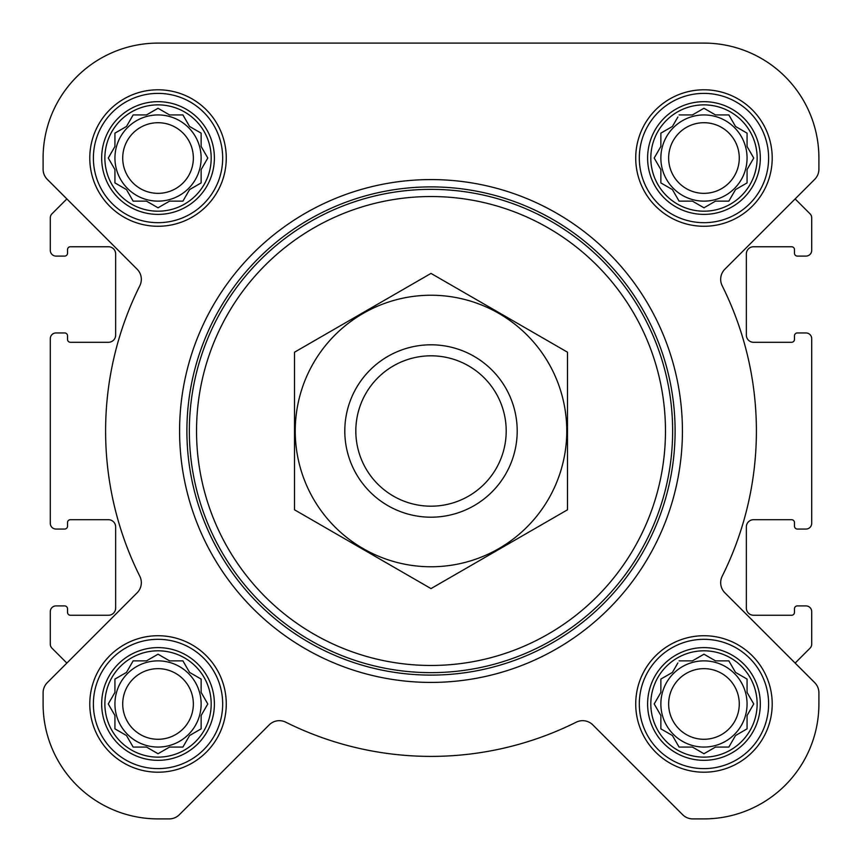 <?xml version="1.0" encoding="UTF-8"?>
<svg xmlns="http://www.w3.org/2000/svg" width="862" height="862" viewBox="0 0 862 862"><rect width="100%" height="100%" fill="white"/><g stroke="black" fill="none" stroke-linecap="round" stroke-linejoin="round"><path stroke-width="1.29" d="M679.084 660.863L692.423 660.863L703.963 654.204L715.514 660.863L728.853 660.863L735.523 672.414L747.063 679.084L747.063 692.423L753.733 703.963L747.063 715.514L747.063 728.853L735.523 735.523L728.853 747.063L715.514 747.063L703.963 753.733L692.423 747.063L679.084 747.063L672.414 735.523L660.863 728.853L660.863 715.514L654.204 703.963L660.863 692.423L660.863 679.084L672.414 672.414L677.898 662.91M650.81 703.963A53.153 53.153 0 0 1 730.545 657.932A53.153 53.153 0 0 1 730.545 750.005A53.153 53.153 0 0 1 650.81 703.963M133.147 660.863L146.486 660.863L158.037 654.204L169.577 660.863L182.916 660.863L189.586 672.414L201.137 679.084L201.137 692.423L207.796 703.963L201.137 715.514L201.137 728.853L189.586 735.523L182.916 747.063L169.577 747.063L158.037 753.733L146.486 747.063L133.147 747.063L126.477 735.523L114.937 728.853L114.937 715.514L108.267 703.963L114.937 692.423L114.937 679.084L126.477 672.414L133.147 660.863M104.873 703.963A53.153 53.153 0 0 1 184.608 657.932A53.153 53.153 0 0 1 184.608 750.005A53.153 53.153 0 0 1 104.873 703.963M133.147 114.937L146.486 114.937L158.037 108.267L169.577 114.937L182.916 114.937L189.586 126.477L201.137 133.147L201.137 146.486L207.796 158.037L201.137 169.577L201.137 182.916L189.586 189.586L182.916 201.137L169.577 201.137L158.037 207.796L146.486 201.137L133.147 201.137L126.477 189.586L114.937 182.916L114.937 169.577L108.267 158.037L114.937 146.486L114.937 133.147L126.477 126.477L133.147 114.937M104.873 158.037A53.153 53.153 0 0 1 184.608 111.995A53.153 53.153 0 0 1 184.608 204.068A53.153 53.153 0 0 1 104.873 158.037M679.084 114.937L692.423 114.937L703.963 108.267L715.514 114.937L728.853 114.937L735.523 126.477L747.063 133.147L747.063 146.486L753.733 158.037L747.063 169.577L747.063 182.916L735.523 189.586L728.853 201.137L715.514 201.137L703.963 207.796L692.423 201.137L679.084 201.137L672.414 189.586L660.863 182.916L660.863 169.577L654.204 158.037L660.863 146.486L660.863 133.147L672.414 126.477L677.898 116.973M650.81 158.037A53.153 53.153 0 0 1 730.545 111.995A53.153 53.153 0 0 1 730.545 204.068A53.153 53.153 0 0 1 650.81 158.037M47.313 179.371L66.859 198.928L51.968 213.819A5.743 5.743 0 0 0 50.287 217.881L50.287 250.336A5.743 5.743 0 0 0 56.03 256.089L64.65 256.089A2.877 2.877 0 0 0 67.527 253.212L67.527 249.624A2.877 2.877 0 0 1 70.393 246.747L108.472 246.747A7.187 7.187 0 0 1 115.648 253.934L115.648 335.102A7.187 7.187 0 0 1 108.472 342.289L70.393 342.289A2.877 2.877 0 0 1 67.527 339.412L67.527 335.824A2.877 2.877 0 0 0 64.65 332.947L56.03 332.947A5.743 5.743 0 0 0 50.287 338.691L50.287 523.309A5.743 5.743 0 0 0 56.03 529.052L64.65 529.052A2.877 2.877 0 0 0 67.527 526.176L67.527 522.587A2.877 2.877 0 0 1 70.393 519.711L108.472 519.711A7.187 7.187 0 0 1 115.648 526.897L115.648 608.066A7.187 7.187 0 0 1 108.472 615.252L70.393 615.252A2.877 2.877 0 0 1 67.527 612.376L67.527 608.787A2.877 2.877 0 0 0 64.65 605.911L56.03 605.911A5.743 5.743 0 0 0 50.287 611.664L50.287 644.119A5.743 5.743 0 0 0 51.968 648.181L66.859 663.072L47.313 682.629A14.363 14.363 0 0 0 43.1 692.789L43.1 703.963A114.937 114.937 0 0 0 158.037 818.9L169.211 818.9A14.363 14.363 0 0 0 179.371 814.687L269.181 724.888A14.363 14.363 0 0 1 285.753 722.184A325.405 325.405 0 0 0 576.247 722.184A14.363 14.363 0 0 1 592.819 724.888L682.629 814.687A14.363 14.363 0 0 0 692.789 818.9L703.963 818.9A114.937 114.937 0 0 0 818.9 703.963L818.9 692.789A14.363 14.363 0 0 0 814.687 682.629L724.888 592.819A14.363 14.363 0 0 1 722.184 576.247A325.405 325.405 0 0 0 722.184 285.753A14.363 14.363 0 0 1 724.888 269.181L814.687 179.371A14.363 14.363 0 0 0 818.9 169.211L818.9 158.037A114.937 114.937 0 0 0 703.963 43.1L158.037 43.1A114.937 114.937 0 0 0 43.1 158.037L43.1 169.211A14.363 14.363 0 0 0 47.313 179.371L137.112 269.181A14.363 14.363 0 0 1 139.816 285.753A325.405 325.405 0 0 0 139.816 576.247A14.363 14.363 0 0 1 137.112 592.819L47.313 682.629M814.687 682.629L795.141 663.072L810.032 648.181A5.743 5.743 0 0 0 811.713 644.119L811.713 611.664A5.743 5.743 0 0 0 805.97 605.911L797.35 605.911A2.877 2.877 0 0 0 794.473 608.787L794.473 612.376A2.877 2.877 0 0 1 791.607 615.252L753.528 615.252A7.187 7.187 0 0 1 746.352 608.066L746.352 526.897A7.187 7.187 0 0 1 753.528 519.711L791.607 519.711A2.877 2.877 0 0 1 794.473 522.587L794.473 526.176A2.877 2.877 0 0 0 797.35 529.052L805.97 529.052A5.743 5.743 0 0 0 811.713 523.309L811.713 338.691A5.743 5.743 0 0 0 805.97 332.947L797.35 332.947A2.877 2.877 0 0 0 794.473 335.824L794.473 339.412A2.877 2.877 0 0 1 791.607 342.289L753.528 342.289A7.187 7.187 0 0 1 746.352 335.102L746.352 253.934A7.187 7.187 0 0 1 753.528 246.747L791.607 246.747A2.877 2.877 0 0 1 794.473 249.624L794.473 253.212A2.877 2.877 0 0 0 797.35 256.089L805.97 256.089A5.743 5.743 0 0 0 811.713 250.336L811.713 217.881A5.743 5.743 0 0 0 810.032 213.819L795.141 198.928L814.687 179.371M89.788 158.037A68.238 68.238 0 0 1 192.151 98.936A68.238 68.238 0 0 1 192.151 217.127A68.238 68.238 0 0 1 89.788 158.037M89.788 703.963A68.238 68.238 0 0 1 192.151 644.873A68.238 68.238 0 0 1 192.151 763.064A68.238 68.238 0 0 1 89.788 703.963M635.725 703.963A68.238 68.238 0 0 1 738.087 644.873A68.238 68.238 0 0 1 738.087 763.064A68.238 68.238 0 0 1 635.725 703.963M635.725 158.037A68.238 68.238 0 0 1 738.087 98.936A68.238 68.238 0 0 1 738.087 217.127A68.238 68.238 0 0 1 635.725 158.037M43.1 692.789L43.1 703.963M158.037 818.9L169.211 818.9M285.753 722.184A14.363 14.363 0 0 0 269.181 724.888M682.629 814.687L592.819 724.888A14.363 14.363 0 0 0 576.247 722.184M692.789 818.9L703.963 818.9M818.9 703.963L818.9 692.789M43.1 158.037L43.1 169.211M818.9 169.211L818.9 158.037M703.963 43.1L582.981 43.1M393.956 43.1L379.28 43.1M252.857 43.1L158.037 43.1M196.536 431A234.464 234.464 0 0 1 548.232 227.945A234.464 234.464 0 0 1 548.232 634.055A234.464 234.464 0 0 1 196.536 431M189.349 431A241.651 241.651 0 0 1 551.82 221.728A241.651 241.651 0 0 1 551.82 640.272A241.651 241.651 0 0 1 189.349 431M186.892 431A244.108 244.108 0 0 1 553.048 219.594A244.108 244.108 0 0 1 553.048 642.405A244.108 244.108 0 0 1 186.892 431M179.587 431A251.413 251.413 0 0 1 556.712 213.27A251.413 251.413 0 0 1 556.712 648.73A251.413 251.413 0 0 1 179.587 431M647.61 158.037A56.353 56.353 0 0 1 732.14 109.226A56.353 56.353 0 0 1 732.14 206.837A56.353 56.353 0 0 1 647.61 158.037M639.313 158.037A64.65 64.65 0 0 1 736.288 102.05A64.65 64.65 0 0 1 736.288 214.024A64.65 64.65 0 0 1 639.313 158.037M101.673 158.037A56.353 56.353 0 0 1 186.214 109.226A56.353 56.353 0 0 1 186.214 206.837A56.353 56.353 0 0 1 101.673 158.037M93.387 158.037A64.65 64.65 0 0 1 190.362 102.05A64.65 64.65 0 0 1 190.362 214.024A64.65 64.65 0 0 1 93.387 158.037M101.673 703.963A56.353 56.353 0 0 1 186.214 655.163A56.353 56.353 0 0 1 186.214 752.774A56.353 56.353 0 0 1 101.673 703.963M93.387 703.963A64.65 64.65 0 0 1 190.362 647.976A64.65 64.65 0 0 1 190.362 759.95A64.65 64.65 0 0 1 93.387 703.963M647.61 703.963A56.353 56.353 0 0 1 732.14 655.163A56.353 56.353 0 0 1 732.14 752.774A56.353 56.353 0 0 1 647.61 703.963M639.313 703.963A64.65 64.65 0 0 1 736.288 647.976A64.65 64.65 0 0 1 736.288 759.95A64.65 64.65 0 0 1 639.313 703.963M655.379 155.99L654.204 158.037L655.379 160.073M660.863 182.916L662.91 184.102M679.084 201.137L692.423 201.137M701.927 206.621L703.963 207.796L706.01 206.621M747.063 182.916L747.063 169.577L747.656 168.564M753.733 158.037L752.558 155.99M728.853 114.937L715.514 114.937M706.01 109.442L703.963 108.267L701.927 109.442M662.91 131.972L660.863 133.147L660.863 146.486M747.063 158.037A43.1 43.1 0 0 0 703.963 114.937A43.1 43.1 0 0 0 660.863 158.037A43.1 43.1 0 0 0 703.963 201.137A43.1 43.1 0 0 0 747.063 158.037M668.643 158.037A35.32 35.32 0 0 1 721.623 127.447A35.32 35.32 0 0 1 721.623 188.616A35.32 35.32 0 0 1 668.643 158.037M109.442 155.99L108.267 158.037L109.442 160.073M114.937 182.916L116.973 184.102M133.147 201.137L146.486 201.137M155.99 206.621L158.037 207.796L160.073 206.621M201.137 182.916L201.137 169.577M206.621 160.073L207.796 158.037L206.621 155.99M182.916 114.937L169.577 114.937M160.073 109.442L158.037 108.267L155.99 109.442M116.973 131.972L114.937 133.147L114.937 146.486M201.137 158.037A43.1 43.1 0 0 0 158.037 114.937A43.1 43.1 0 0 0 114.937 158.037A43.1 43.1 0 0 0 158.037 201.137A43.1 43.1 0 0 0 201.137 158.037M109.442 701.927L108.267 703.963L109.442 706.01M133.147 747.063L146.486 747.063M155.99 752.558L158.037 753.733L160.073 752.558M201.137 728.853L201.137 715.514M206.621 706.01L207.796 703.963L206.621 701.927M182.916 660.863L169.577 660.863M160.073 655.379L158.037 654.204L155.99 655.379M116.973 677.898L114.937 679.084L114.937 692.423M201.137 703.963A43.1 43.1 0 0 0 158.037 660.863A43.1 43.1 0 0 0 114.937 703.963A43.1 43.1 0 0 0 158.037 747.063A43.1 43.1 0 0 0 201.137 703.963M655.379 701.927L654.204 703.963L655.379 706.01M679.084 747.063L692.423 747.063M701.927 752.558L703.963 753.733L706.01 752.558M747.063 728.853L747.063 715.514M752.558 706.01L753.733 703.963L752.558 701.927M728.853 660.863L715.514 660.863M706.01 655.379L703.963 654.204L701.927 655.379M662.91 677.898L660.863 679.084L660.863 692.423M747.063 703.963A43.1 43.1 0 0 0 703.963 660.863A43.1 43.1 0 0 0 660.863 703.963A43.1 43.1 0 0 0 703.963 747.063A43.1 43.1 0 0 0 747.063 703.963M122.716 158.037A35.32 35.32 0 0 1 175.697 127.447A35.32 35.32 0 0 1 175.697 188.616A35.32 35.32 0 0 1 122.716 158.037M122.716 703.963A35.32 35.32 0 0 1 175.697 673.384A35.32 35.32 0 0 1 175.697 734.553A35.32 35.32 0 0 1 122.716 703.963M668.643 703.963A35.32 35.32 0 0 1 721.623 673.384A35.32 35.32 0 0 1 721.623 734.553A35.32 35.32 0 0 1 668.643 703.963M355.823 431A75.177 75.177 0 0 1 468.594 365.887A75.177 75.177 0 0 1 468.594 496.113A75.177 75.177 0 0 1 355.823 431M344.8 431A86.2 86.2 0 0 1 474.1 356.351A86.2 86.2 0 0 1 474.1 505.649A86.2 86.2 0 0 1 344.8 431M431 295.235A135.765 135.765 0 0 1 548.577 498.882A135.765 135.765 0 0 1 313.423 498.882A135.765 135.765 0 0 1 431 295.235M567.487 509.798L567.487 352.202L431 273.405L294.513 352.202L294.513 509.798L431 588.595L567.487 509.798"/></g></svg>
